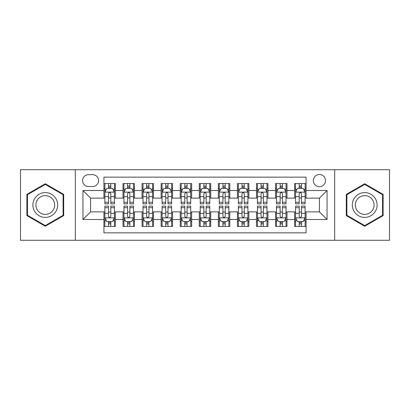 <?xml version="1.0" encoding="UTF-8"?>
<svg xmlns="http://www.w3.org/2000/svg" width="410" height="410" viewBox="0 0 410 410"><rect width="100%" height="100%" fill="white"/><g stroke="black" fill="none" stroke-linecap="round" stroke-linejoin="round"><path stroke-width="0.61" d="M319.421 174.491A6.104 6.104 0 0 0 313.317 180.59A6.104 6.104 0 0 0 319.421 186.693A6.104 6.104 0 0 0 325.519 180.59A6.104 6.104 0 0 0 319.421 174.491M334.673 240.28L389.5 240.28L389.5 169.72L334.673 169.72L334.673 240.28L75.327 240.28L75.327 169.72L20.5 169.72L20.5 240.28L75.327 240.28M306.07 183.547L294.626 183.547L294.626 190.506L287 190.506L287 198.132L294.626 198.132L294.626 190.506M287 190.506L287 183.547L275.556 183.547L275.556 190.506L267.93 190.506L267.93 198.132L275.556 198.132L275.556 190.506M267.93 190.506L267.93 183.547L256.491 183.547L256.491 190.506L248.86 190.506L248.86 198.132L256.491 198.132L256.491 190.506M248.86 190.506L248.86 183.547L237.421 183.547L237.421 190.506L229.79 190.506L229.79 198.132L237.421 198.132L237.421 190.506M229.79 190.506L229.79 183.547L218.351 183.547L218.351 190.506L210.719 190.506L210.719 198.132L218.351 198.132L218.351 190.506M210.719 190.506L210.719 183.547L199.28 183.547L199.28 190.506L191.649 190.506L191.649 198.132L199.28 198.132L199.28 190.506M191.649 190.506L191.649 183.547L180.21 183.547L180.21 190.506L172.579 190.506L172.579 198.132L180.21 198.132L180.21 190.506M172.579 190.506L172.579 183.547L161.14 183.547L161.14 190.506L153.509 190.506L153.509 198.132L161.14 198.132L161.14 190.506M153.509 190.506L153.509 183.547L142.07 183.547L142.07 190.506L134.444 190.506L134.444 198.132L142.07 198.132L142.07 190.506M134.444 190.506L134.444 183.547L123 183.547L123 198.132L115.374 198.132L115.374 183.547L103.93 183.547M103.93 226.453L115.374 226.453L115.374 211.867L123 211.867L123 226.453L134.444 226.453L134.444 211.867L142.07 211.867L142.07 219.493L134.444 219.493M142.07 219.493L142.07 226.453L153.509 226.453L153.509 211.867L161.14 211.867L161.14 219.493L153.509 219.493M161.14 219.493L161.14 226.453L172.579 226.453L172.579 211.867L180.21 211.867L180.21 219.493L172.579 219.493M180.21 219.493L180.21 226.453L191.649 226.453L191.649 211.867L199.28 211.867L199.28 219.493L191.649 219.493M199.28 219.493L199.28 226.453L210.719 226.453L210.719 211.867L218.351 211.867L218.351 219.493L210.719 219.493M218.351 219.493L218.351 226.453L229.79 226.453L229.79 211.867L237.421 211.867L237.421 219.493L229.79 219.493M237.421 219.493L237.421 226.453L248.86 226.453L248.86 211.867L256.491 211.867L256.491 219.493L248.86 219.493M256.491 219.493L256.491 226.453L267.93 226.453L267.93 211.867L275.556 211.867L275.556 219.493L267.93 219.493M275.556 219.493L275.556 226.453L287 226.453L287 211.867L294.626 211.867L294.626 219.493L287 219.493M88.483 186.504L92.68 186.504A5.909 5.909 0 0 0 98.59 180.59A5.909 5.909 0 0 0 92.68 174.68L88.483 174.68A5.909 5.909 0 0 0 82.574 180.59A5.909 5.909 0 0 0 88.483 186.504M334.673 169.72L75.327 169.72M306.07 190.506L306.07 177.156L103.93 177.156L103.93 198.132L90.579 198.132L90.579 211.867L103.93 211.867L103.93 232.844L306.07 232.844L306.07 211.867L319.421 211.867L319.421 198.132L306.07 198.132L306.07 190.506L327.047 190.506L327.047 219.493L306.07 219.493M103.93 219.493L82.953 219.493L82.953 190.506L103.93 190.506M294.626 219.493L294.626 226.453L306.07 226.453M103.93 188.313L104.883 188.313M108.506 188.313L110.797 188.313M114.421 188.313L115.374 188.313M103.93 197.943L104.883 197.943M108.506 197.943L110.797 197.943M114.421 197.943L115.374 197.943M103.93 212.057L104.883 212.057M108.506 212.057L110.797 212.057M114.421 212.057L115.374 212.057M103.93 221.687L104.883 221.687M108.506 221.687L110.797 221.687M114.421 221.687L115.374 221.687M123 197.943L123.953 197.943M127.577 197.943L129.867 197.943M133.491 197.943L134.444 197.943M123 188.313L123.953 188.313M127.577 188.313L129.867 188.313M133.491 188.313L134.444 188.313M123 212.057L123.953 212.057M127.577 212.057L129.867 212.057M133.491 212.057L134.444 212.057M123 221.687L123.953 221.687M127.577 221.687L129.867 221.687M133.491 221.687L134.444 221.687M142.07 212.057L143.023 212.057M146.647 212.057L148.933 212.057M152.556 212.057L153.509 212.057M142.07 221.687L143.023 221.687M146.647 221.687L148.933 221.687M152.556 221.687L153.509 221.687M142.07 188.313L143.023 188.313M146.647 188.313L148.933 188.313M152.556 188.313L153.509 188.313M142.07 197.943L143.023 197.943M146.647 197.943L148.933 197.943M152.556 197.943L153.509 197.943M161.14 212.057L162.093 212.057M165.717 212.057L168.003 212.057M171.626 212.057L172.579 212.057M161.14 221.687L162.093 221.687M165.717 221.687L168.003 221.687M171.626 221.687L172.579 221.687M161.14 188.313L162.093 188.313M165.717 188.313L168.003 188.313M171.626 188.313L172.579 188.313M161.14 197.943L162.093 197.943M165.717 197.943L168.003 197.943M171.626 197.943L172.579 197.943M180.21 212.057L181.164 212.057M184.787 212.057L187.073 212.057M190.696 212.057L191.649 212.057M180.21 221.687L181.164 221.687M184.787 221.687L187.073 221.687M190.696 221.687L191.649 221.687M180.21 188.313L181.164 188.313M184.787 188.313L187.073 188.313M190.696 188.313L191.649 188.313M180.21 197.943L181.164 197.943M184.787 197.943L187.073 197.943M190.696 197.943L191.649 197.943M199.28 212.057L200.234 212.057M203.857 212.057L206.143 212.057M209.766 212.057L210.719 212.057M199.28 221.687L200.234 221.687M203.857 221.687L206.143 221.687M209.766 221.687L210.719 221.687M199.28 188.313L200.234 188.313M203.857 188.313L206.143 188.313M209.766 188.313L210.719 188.313M199.28 197.943L200.234 197.943M203.857 197.943L206.143 197.943M209.766 197.943L210.719 197.943M218.351 212.057L219.304 212.057M222.927 212.057L225.213 212.057M228.836 212.057L229.79 212.057M218.351 221.687L219.304 221.687M222.927 221.687L225.213 221.687M228.836 221.687L229.79 221.687M218.351 188.313L219.304 188.313M222.927 188.313L225.213 188.313M228.836 188.313L229.79 188.313M218.351 197.943L219.304 197.943M222.927 197.943L225.213 197.943M228.836 197.943L229.79 197.943M237.421 212.057L238.374 212.057M241.997 212.057L244.283 212.057M247.906 212.057L248.86 212.057M237.421 221.687L238.374 221.687M241.997 221.687L244.283 221.687M247.906 221.687L248.86 221.687M237.421 188.313L238.374 188.313M241.997 188.313L244.283 188.313M247.906 188.313L248.86 188.313M237.421 197.943L238.374 197.943M241.997 197.943L244.283 197.943M247.906 197.943L248.86 197.943M256.491 212.057L257.444 212.057M261.067 212.057L263.353 212.057M266.977 212.057L267.93 212.057M256.491 221.687L257.444 221.687M261.067 221.687L263.353 221.687M266.977 221.687L267.93 221.687M256.491 188.313L257.444 188.313M261.067 188.313L263.353 188.313M266.977 188.313L267.93 188.313M256.491 197.943L257.444 197.943M261.067 197.943L263.353 197.943M266.977 197.943L267.93 197.943M275.556 212.057L276.509 212.057M280.132 212.057L282.423 212.057M286.047 212.057L287 212.057M275.556 221.687L276.509 221.687M280.132 221.687L282.423 221.687M286.047 221.687L287 221.687M275.556 188.313L276.509 188.313M280.132 188.313L282.423 188.313M286.047 188.313L287 188.313M275.556 197.943L276.509 197.943M280.132 197.943L282.423 197.943M286.047 197.943L287 197.943M294.626 212.057L295.579 212.057M299.203 212.057L301.493 212.057M305.117 212.057L306.07 212.057M294.626 221.687L295.579 221.687M299.203 221.687L301.493 221.687M305.117 221.687L306.07 221.687M294.626 188.313L295.579 188.313M299.203 188.313L301.493 188.313M305.117 188.313L306.07 188.313M294.626 197.943L295.579 197.943M299.203 197.943L301.493 197.943M305.117 197.943L306.07 197.943M90.579 198.132L82.953 190.506M90.579 211.867L82.953 219.493M327.047 190.506L319.421 198.132M327.047 219.493L319.421 211.867M45.29 226.248L63.693 215.624L63.693 194.376L45.29 183.752L26.891 194.376L26.891 215.624L45.29 226.248M383.109 194.376L364.71 183.752L346.306 194.376L346.306 215.624L364.71 226.248L383.109 215.624L383.109 194.376M110.797 186.027L108.506 186.027M114.421 202.299L110.797 202.299L110.797 203.857L114.421 203.857L114.421 192.223L112.509 188.41L106.79 188.41L104.883 192.223L104.883 203.857L108.506 203.857L108.506 202.299L104.883 202.299M104.883 192.223L104.883 183.547M114.421 192.223L114.421 183.547M108.506 188.41L108.506 183.547M110.797 183.547L110.797 188.41M110.797 202.299L110.797 193.653C110.034 192.182 109.27 192.182 108.506 193.653L108.506 202.299M108.506 223.973L110.797 223.973M104.883 207.701L108.506 207.701L108.506 206.143L104.883 206.143L104.883 217.777L106.79 221.59L112.509 221.59L114.421 217.777L114.421 206.143L110.797 206.143L110.797 207.701L114.421 207.701M114.421 217.777L114.421 226.453M104.883 217.777L104.883 226.453M110.797 221.59L110.797 226.453M108.506 226.453L108.506 221.59M108.506 207.701L108.506 216.347C109.27 217.818 110.034 217.818 110.797 216.347L110.797 207.701M45.29 192.603A12.397 12.397 0 0 0 32.897 205A12.397 12.397 0 0 0 45.29 217.397A12.397 12.397 0 0 0 57.687 205A12.397 12.397 0 0 0 45.29 192.603M45.29 195.616A9.384 9.384 0 0 0 35.906 205A9.384 9.384 0 0 0 45.29 214.384A9.384 9.384 0 0 0 54.673 205A9.384 9.384 0 0 0 45.29 195.616M63.119 215.296L45.29 225.587L27.46 215.296L27.46 194.704L45.29 184.413L63.119 194.704L63.119 215.296M353.973 198.804A12.397 12.397 0 0 0 358.509 215.737A12.397 12.397 0 0 0 375.442 211.196A12.397 12.397 0 0 0 370.906 194.263A12.397 12.397 0 0 0 353.973 198.804M356.582 200.305A9.384 9.384 0 0 0 360.016 213.128A9.384 9.384 0 0 0 372.839 209.695A9.384 9.384 0 0 0 369.4 196.872A9.384 9.384 0 0 0 356.582 200.305M382.54 194.704L382.54 215.296L364.71 225.587L346.88 215.296L346.88 194.704L364.71 184.413L382.54 194.704M129.867 186.027L127.577 186.027M133.491 202.299L129.867 202.299L129.867 203.857L133.491 203.857L133.491 192.223L131.579 188.41L125.86 188.41L123.953 192.223L123.953 203.857L127.577 203.857L127.577 202.299L123.953 202.299M123.953 192.223L123.953 183.547M133.491 192.223L133.491 183.547M127.577 188.41L127.577 183.547M129.867 183.547L129.867 188.41M129.867 202.299L129.867 193.653C129.104 192.182 128.34 192.182 127.577 193.653L127.577 202.299M148.933 186.027L146.647 186.027M152.556 202.299L148.933 202.299L148.933 203.857L152.556 203.857L152.556 192.223L150.649 188.41L144.93 188.41L143.023 192.223L143.023 203.857L146.647 203.857L146.647 202.299L143.023 202.299M143.023 192.223L143.023 183.547M152.556 192.223L152.556 183.547M146.647 188.41L146.647 183.547M148.933 183.547L148.933 188.41M148.933 202.299L148.933 193.653C148.174 192.182 147.41 192.182 146.647 193.653L146.647 202.299M168.003 186.027L165.717 186.027M171.626 202.299L168.003 202.299L168.003 203.857L171.626 203.857L171.626 192.223L169.72 188.41L164 188.41L162.093 192.223L162.093 203.857L165.717 203.857L165.717 202.299L162.093 202.299M162.093 192.223L162.093 183.547M171.626 192.223L171.626 183.547M165.717 188.41L165.717 183.547M168.003 183.547L168.003 188.41M168.003 202.299L168.003 193.653C167.244 192.182 166.48 192.182 165.717 193.653L165.717 202.299M187.073 186.027L184.787 186.027M190.696 202.299L187.073 202.299L187.073 203.857L190.696 203.857L190.696 192.223L188.79 188.41L183.07 188.41L181.164 192.223L181.164 203.857L184.787 203.857L184.787 202.299L181.164 202.299M181.164 192.223L181.164 183.547M190.696 192.223L190.696 183.547M184.787 188.41L184.787 183.547M187.073 183.547L187.073 188.41M187.073 202.299L187.073 193.653C186.314 192.182 185.551 192.182 184.787 193.653L184.787 202.299M127.577 223.973L129.867 223.973M123.953 207.701L127.577 207.701L127.577 206.143L123.953 206.143L123.953 217.777L125.86 221.59L131.579 221.59L133.491 217.777L133.491 206.143L129.867 206.143L129.867 207.701L133.491 207.701M133.491 217.777L133.491 226.453M123.953 217.777L123.953 226.453M129.867 221.59L129.867 226.453M127.577 226.453L127.577 221.59M127.577 207.701L127.577 216.347C128.34 217.818 129.099 217.818 129.867 216.347L129.867 207.701M146.647 223.973L148.933 223.973M143.023 207.701L146.647 207.701L146.647 206.143L143.023 206.143L143.023 217.777L144.93 221.59L150.649 221.59L152.556 217.777L152.556 206.143L148.933 206.143L148.933 207.701L152.556 207.701M152.556 217.777L152.556 226.453M143.023 217.777L143.023 226.453M148.933 221.59L148.933 226.453M146.647 226.453L146.647 221.59M146.647 207.701L146.647 216.347C147.41 217.818 148.169 217.818 148.933 216.347L148.933 207.701M165.717 223.973L168.003 223.973M162.093 207.701L165.717 207.701L165.717 206.143L162.093 206.143L162.093 217.777L164 221.59L169.72 221.59L171.626 217.777L171.626 206.143L168.003 206.143L168.003 207.701L171.626 207.701M171.626 217.777L171.626 226.453M162.093 217.777L162.093 226.453M168.003 221.59L168.003 226.453M165.717 226.453L165.717 221.59M165.717 207.701L165.717 216.347C166.48 217.818 167.239 217.818 168.003 216.347L168.003 207.701M184.787 223.973L187.073 223.973M181.164 207.701L184.787 207.701L184.787 206.143L181.164 206.143L181.164 217.777L183.07 221.59L188.79 221.59L190.696 217.777L190.696 206.143L187.073 206.143L187.073 207.701L190.696 207.701M190.696 217.777L190.696 226.453M181.164 217.777L181.164 226.453M187.073 221.59L187.073 226.453M184.787 226.453L184.787 221.59M184.787 207.701L184.787 216.347C185.546 217.818 186.309 217.818 187.073 216.347L187.073 207.701M206.143 186.027L203.857 186.027M209.766 202.299L206.143 202.299L206.143 203.857L209.766 203.857L209.766 192.223L207.86 188.41L202.14 188.41L200.234 192.223L200.234 203.857L203.857 203.857L203.857 202.299L200.234 202.299M200.234 192.223L200.234 183.547M209.766 192.223L209.766 183.547M203.857 188.41L203.857 183.547M206.143 183.547L206.143 188.41M206.143 202.299L206.143 193.653C205.384 192.182 204.621 192.182 203.857 193.653L203.857 202.299M203.857 223.973L206.143 223.973M200.234 207.701L203.857 207.701L203.857 206.143L200.234 206.143L200.234 217.777L202.14 221.59L207.86 221.59L209.766 217.777L209.766 206.143L206.143 206.143L206.143 207.701L209.766 207.701M209.766 217.777L209.766 226.453M200.234 217.777L200.234 226.453M206.143 221.59L206.143 226.453M203.857 226.453L203.857 221.59M203.857 207.701L203.857 216.347C204.616 217.818 205.379 217.818 206.143 216.347L206.143 207.701M225.213 186.027L222.927 186.027M228.836 202.299L225.213 202.299L225.213 203.857L228.836 203.857L228.836 192.223L226.93 188.41L221.21 188.41L219.304 192.223L219.304 203.857L222.927 203.857L222.927 202.299L219.304 202.299M219.304 192.223L219.304 183.547M228.836 192.223L228.836 183.547M222.927 188.41L222.927 183.547M225.213 183.547L225.213 188.41M225.213 202.299L225.213 193.653C224.454 192.182 223.691 192.182 222.927 193.653L222.927 202.299M222.927 223.973L225.213 223.973M219.304 207.701L222.927 207.701L222.927 206.143L219.304 206.143L219.304 217.777L221.21 221.59L226.93 221.59L228.836 217.777L228.836 206.143L225.213 206.143L225.213 207.701L228.836 207.701M228.836 217.777L228.836 226.453M219.304 217.777L219.304 226.453M225.213 221.59L225.213 226.453M222.927 226.453L222.927 221.59M222.927 207.701L222.927 216.347C223.686 217.818 224.449 217.818 225.213 216.347L225.213 207.701M244.283 186.027L241.997 186.027M247.906 202.299L244.283 202.299L244.283 203.857L247.906 203.857L247.906 192.223L246 188.41L240.28 188.41L238.374 192.223L238.374 203.857L241.997 203.857L241.997 202.299L238.374 202.299M238.374 192.223L238.374 183.547M247.906 192.223L247.906 183.547M241.997 188.41L241.997 183.547M244.283 183.547L244.283 188.41M244.283 202.299L244.283 193.653C243.519 192.182 242.761 192.182 241.997 193.653L241.997 202.299M241.997 223.973L244.283 223.973M238.374 207.701L241.997 207.701L241.997 206.143L238.374 206.143L238.374 217.777L240.28 221.59L246 221.59L247.906 217.777L247.906 206.143L244.283 206.143L244.283 207.701L247.906 207.701M247.906 217.777L247.906 226.453M238.374 217.777L238.374 226.453M244.283 221.59L244.283 226.453M241.997 226.453L241.997 221.59M241.997 207.701L241.997 216.347C242.756 217.818 243.519 217.818 244.283 216.347L244.283 207.701M263.353 186.027L261.067 186.027M266.977 202.299L263.353 202.299L263.353 203.857L266.977 203.857L266.977 192.223L265.07 188.41L259.351 188.41L257.444 192.223L257.444 203.857L261.067 203.857L261.067 202.299L257.444 202.299M257.444 192.223L257.444 183.547M266.977 192.223L266.977 183.547M261.067 188.41L261.067 183.547M263.353 183.547L263.353 188.41M263.353 202.299L263.353 193.653C262.59 192.182 261.831 192.182 261.067 193.653L261.067 202.299M261.067 223.973L263.353 223.973M257.444 207.701L261.067 207.701L261.067 206.143L257.444 206.143L257.444 217.777L259.351 221.59L265.07 221.59L266.977 217.777L266.977 206.143L263.353 206.143L263.353 207.701L266.977 207.701M266.977 217.777L266.977 226.453M257.444 217.777L257.444 226.453M263.353 221.59L263.353 226.453M261.067 226.453L261.067 221.59M261.067 207.701L261.067 216.347C261.826 217.818 262.59 217.818 263.353 216.347L263.353 207.701M282.423 186.027L280.132 186.027M286.047 202.299L282.423 202.299L282.423 203.857L286.047 203.857L286.047 192.223L284.14 188.41L278.421 188.41L276.509 192.223L276.509 203.857L280.132 203.857L280.132 202.299L276.509 202.299M276.509 192.223L276.509 183.547M286.047 192.223L286.047 183.547M280.132 188.41L280.132 183.547M282.423 183.547L282.423 188.41M282.423 202.299L282.423 193.653C281.66 192.182 280.901 192.182 280.132 193.653L280.132 202.299M280.132 223.973L282.423 223.973M276.509 207.701L280.132 207.701L280.132 206.143L276.509 206.143L276.509 217.777L278.421 221.59L284.14 221.59L286.047 217.777L286.047 206.143L282.423 206.143L282.423 207.701L286.047 207.701M286.047 217.777L286.047 226.453M276.509 217.777L276.509 226.453M282.423 221.59L282.423 226.453M280.132 226.453L280.132 221.59M280.132 207.701L280.132 216.347C280.896 217.818 281.66 217.818 282.423 216.347L282.423 207.701M301.493 186.027L299.203 186.027M305.117 202.299L301.493 202.299L301.493 203.857L305.117 203.857L305.117 192.223L303.21 188.41L297.491 188.41L295.579 192.223L295.579 203.857L299.203 203.857L299.203 202.299L295.579 202.299M295.579 192.223L295.579 183.547M305.117 192.223L305.117 183.547M299.203 188.41L299.203 183.547M301.493 183.547L301.493 188.41M301.493 202.299L301.493 193.653C300.73 192.182 299.966 192.182 299.203 193.653L299.203 202.299M299.203 223.973L301.493 223.973M295.579 207.701L299.203 207.701L299.203 206.143L295.579 206.143L295.579 217.777L297.491 221.59L303.21 221.59L305.117 217.777L305.117 206.143L301.493 206.143L301.493 207.701L305.117 207.701M305.117 217.777L305.117 226.453M295.579 217.777L295.579 226.453M301.493 221.59L301.493 226.453M299.203 226.453L299.203 221.59M299.203 207.701L299.203 216.347C299.966 217.818 300.73 217.818 301.493 216.347L301.493 207.701M123 219.493L115.374 219.493M123 190.506L115.374 190.506M114.369 192.126L104.929 192.126M104.883 189.461L106.267 189.461M113.037 189.461L114.421 189.461M108.506 196.641L104.883 196.641M114.421 196.641L110.797 196.641M110.797 187.237L108.506 187.237M104.929 217.874L114.369 217.874M114.421 220.539L113.037 220.539M106.267 220.539L104.883 220.539M110.797 213.359L114.421 213.359M104.883 213.359L108.506 213.359M108.506 222.763L110.797 222.763M133.44 192.126L123.999 192.126M123.953 189.461L125.337 189.461M132.107 189.461L133.491 189.461M127.577 196.641L123.953 196.641M133.491 196.641L129.867 196.641M129.867 187.237L127.577 187.237M152.51 192.126L143.07 192.126M143.023 189.461L144.407 189.461M151.177 189.461L152.556 189.461M146.647 196.641L143.023 196.641M152.556 196.641L148.933 196.641M148.933 187.237L146.647 187.237M171.58 192.126L162.14 192.126M162.093 189.461L163.477 189.461M170.247 189.461L171.626 189.461M165.717 196.641L162.093 196.641M171.626 196.641L168.003 196.641M168.003 187.237L165.717 187.237M190.65 192.126L181.21 192.126M181.164 189.461L182.547 189.461M189.317 189.461L190.696 189.461M184.787 196.641L181.164 196.641M190.696 196.641L187.073 196.641M187.073 187.237L184.787 187.237M123.999 217.874L133.44 217.874M133.491 220.539L132.107 220.539M125.337 220.539L123.953 220.539M129.867 213.359L133.491 213.359M123.953 213.359L127.577 213.359M127.577 222.763L129.867 222.763M143.07 217.874L152.51 217.874M152.556 220.539L151.177 220.539M144.407 220.539L143.023 220.539M148.933 213.359L152.556 213.359M143.023 213.359L146.647 213.359M146.647 222.763L148.933 222.763M162.14 217.874L171.58 217.874M171.626 220.539L170.247 220.539M163.477 220.539L162.093 220.539M168.003 213.359L171.626 213.359M162.093 213.359L165.717 213.359M165.717 222.763L168.003 222.763M181.21 217.874L190.65 217.874M190.696 220.539L189.317 220.539M182.547 220.539L181.164 220.539M187.073 213.359L190.696 213.359M181.164 213.359L184.787 213.359M184.787 222.763L187.073 222.763M209.72 192.126L200.28 192.126M200.234 189.461L201.612 189.461M208.388 189.461L209.766 189.461M203.857 196.641L200.234 196.641M209.766 196.641L206.143 196.641M206.143 187.237L203.857 187.237M200.28 217.874L209.72 217.874M209.766 220.539L208.388 220.539M201.612 220.539L200.234 220.539M206.143 213.359L209.766 213.359M200.234 213.359L203.857 213.359M203.857 222.763L206.143 222.763M228.79 192.126L219.35 192.126M219.304 189.461L220.683 189.461M227.453 189.461L228.836 189.461M222.927 196.641L219.304 196.641M228.836 196.641L225.213 196.641M225.213 187.237L222.927 187.237M219.35 217.874L228.79 217.874M228.836 220.539L227.453 220.539M220.683 220.539L219.304 220.539M225.213 213.359L228.836 213.359M219.304 213.359L222.927 213.359M222.927 222.763L225.213 222.763M247.86 192.126L238.42 192.126M238.374 189.461L239.753 189.461M246.523 189.461L247.906 189.461M241.997 196.641L238.374 196.641M247.906 196.641L244.283 196.641M244.283 187.237L241.997 187.237M238.42 217.874L247.86 217.874M247.906 220.539L246.523 220.539M239.753 220.539L238.374 220.539M244.283 213.359L247.906 213.359M238.374 213.359L241.997 213.359M241.997 222.763L244.283 222.763M266.93 192.126L257.49 192.126M257.444 189.461L258.823 189.461M265.593 189.461L266.977 189.461M261.067 196.641L257.444 196.641M266.977 196.641L263.353 196.641M263.353 187.237L261.067 187.237M257.49 217.874L266.93 217.874M266.977 220.539L265.593 220.539M258.823 220.539L257.444 220.539M263.353 213.359L266.977 213.359M257.444 213.359L261.067 213.359M261.067 222.763L263.353 222.763M286.001 192.126L276.56 192.126M276.509 189.461L277.893 189.461M284.663 189.461L286.047 189.461M280.132 196.641L276.509 196.641M286.047 196.641L282.423 196.641M282.423 187.237L280.132 187.237M276.56 217.874L286.001 217.874M286.047 220.539L284.663 220.539M277.893 220.539L276.509 220.539M282.423 213.359L286.047 213.359M276.509 213.359L280.132 213.359M280.132 222.763L282.423 222.763M305.071 192.126L295.63 192.126M295.579 189.461L296.963 189.461M303.733 189.461L305.117 189.461M299.203 196.641L295.579 196.641M305.117 196.641L301.493 196.641M301.493 187.237L299.203 187.237M295.63 217.874L305.071 217.874M305.117 220.539L303.733 220.539M296.963 220.539L295.579 220.539M301.493 213.359L305.117 213.359M295.579 213.359L299.203 213.359M299.203 222.763L301.493 222.763"/></g></svg>
